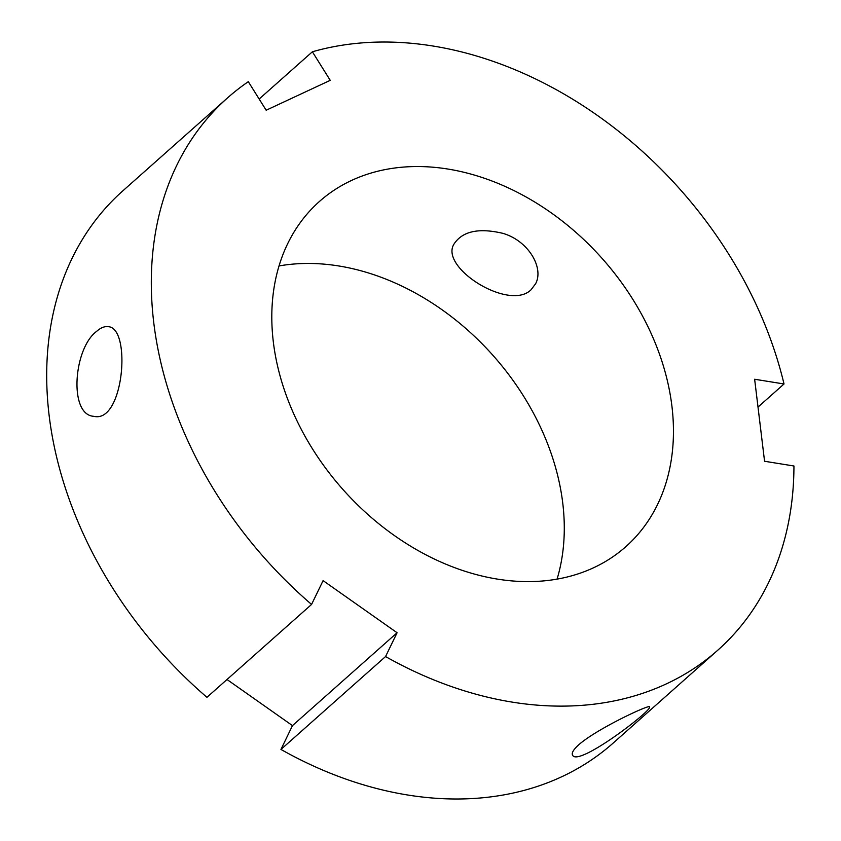 <?xml version="1.0" encoding="UTF-8"?>
<svg xmlns="http://www.w3.org/2000/svg" width="841" height="841" viewBox="0 0 841 841"><rect width="100%" height="100%" fill="white"/><g stroke="black" fill="none" stroke-linecap="round" stroke-linejoin="round"><path stroke-width="1.26" d="M259.154 99.028L312.379 51.785L330.24 80.337L266.166 110.234L248.305 81.682A369.252 277.772 48.4 0 0 227.49 97.934L122.87 190.812A369.252 277.772 48.4 0 0 206.949 697.315L311.569 604.437L323.091 580.626L397.089 632.747L385.556 656.558L280.947 749.436L292.468 725.615L227.007 679.507M397.089 632.747L292.468 725.615M531.06 289.777C509.194 311.527 439.465 267.606 453.919 244.184C462.256 231.275 478.508 227.648 502.697 233.304C528.327 240.61 544.18 267.774 535.622 283.711L531.06 289.777M578.881 744.653C597.72 728.243 650.377 703.885 649.483 706.871C654.035 709.131 577.199 768.001 572.532 755.018C571.438 752.937 573.562 749.478 578.881 744.653M385.556 656.558A369.252 277.772 48.4 0 0 717.772 650.209A369.252 277.772 48.4 0 0 793.946 465.998L764.564 461.267L754.64 379.249L784.022 383.98A369.252 277.772 48.4 0 0 312.379 51.785M227.49 97.934A369.252 277.772 48.4 0 0 311.569 604.437M671.917 406.15A230.781 173.603 48.4 0 0 529.967 199.191A230.781 173.603 48.4 0 0 319.412 201.493A230.781 173.603 48.4 0 0 342.802 489.336A230.781 173.603 48.4 0 0 625.841 546.661A230.781 173.603 48.4 0 0 671.917 406.15M784.022 383.98L758.004 407.076M280.947 749.436A369.252 277.772 48.4 0 0 613.152 743.087L717.772 650.209M96.726 331.28C100.71 327.738 104.526 326.203 108.184 326.697C131.659 327.475 123.869 423.864 93.772 416.306C68.605 414.981 73.461 348.29 96.726 331.28M557.068 579.123A230.781 173.603 48.4 0 0 562.745 503.065A230.781 173.603 48.4 0 0 279.033 265.935"/></g></svg>
